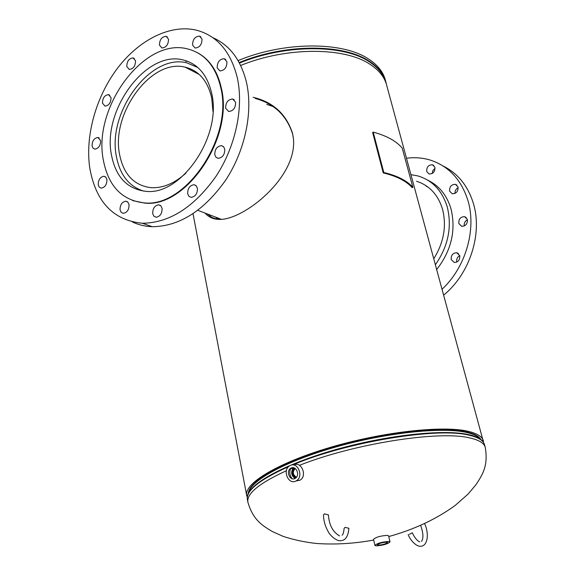 <?xml version="1.0" encoding="UTF-8"?>
<svg xmlns="http://www.w3.org/2000/svg" width="575" height="575" viewBox="0 0 575 575"><rect width="100%" height="100%" fill="white"/><g stroke="black" fill="none" stroke-linecap="round" stroke-linejoin="round"><path stroke-width="0.86" d="M253.093 97.304C273.046 102.012 286.185 113.994 292.51 133.235L293.401 138.446C297.491 175.21 248.831 216.028 223.158 219.212C215.467 220.117 209.437 218.083 205.074 213.109M255.3 98.447C274.261 103.673 286.702 115.553 292.632 134.083L293.272 137.324M483.64 442.692L386.573 84.877C384.395 76.849 378.788 69.942 369.775 64.148C344.073 46.913 286.264 46.798 240.673 65.464M483.388 440.86C482.238 436.605 477.135 433.421 468.079 431.293C442.707 425.27 382.864 431.847 330.373 447.364C277.775 462.839 243.857 483.518 246.697 495.506L247.279 497.26M217.479 219.341L211.974 217.479L207.367 213.979M216.624 219.168L216.265 217.379L216.61 219.168M480.966 439.609C479.018 436.238 474.21 433.665 466.533 431.897C442.096 426.154 385.602 432.091 334.758 446.631C283.827 461.128 248.745 481.031 248.328 493.314M295.607 478.084L293.027 475.079M292.912 470.106L294.192 467.949M292.481 475.942L291.697 473.699M378.242 545.143C382.835 544.812 385.933 543.928 387.543 542.491L386.709 542.175C382.123 542.505 379.018 543.389 377.401 544.834L378.242 545.143M390.015 541.916L388.599 535.85L387.37 535.368C380.542 535.821 375.935 537.143 373.534 539.321L374.922 545.402L376.187 545.869C383.015 545.373 387.622 544.058 390.015 541.916L388.786 541.449C381.958 541.93 377.329 543.253 374.922 545.402M290.972 468.136C285.552 470.738 289.807 481.505 295.061 478.436L295.421 478.22C300.402 475.216 296.024 465.204 291.029 468.107L290.972 468.136M294.479 468.057C291.482 471.845 291.956 475.108 295.895 477.854M295.147 468.438L295.083 468.467C292.078 471.967 292.524 474.907 296.427 477.293M295.219 468.488C292.323 471.895 292.747 474.806 296.477 477.221M296.06 480.959L296.362 480.786C304.139 476.553 297.555 461.064 289.98 465.635L289.822 465.721C281.966 469.775 288.341 485.465 296.06 480.959L299.992 480.204C307.661 476.043 301.329 460.755 293.76 465.046M293.76 467.878C291.123 471.852 291.64 475.317 295.334 478.278M293.329 467.921C290.627 472.018 291.202 475.518 295.054 478.436M290.677 468.316C289.16 472.089 289.656 475.561 292.172 478.738M212.966 111.478L211.686 97.901C207.647 80.716 198.763 70.459 185.035 67.131C151.282 58.406 111.083 113.196 119.528 154.172C123.46 174.304 133.925 185.473 150.93 187.68C162.725 188.334 174.376 183.504 185.883 173.183M197.843 67.519L186.803 62.847C150.535 53.317 107.324 112.111 116.33 156.12C119.794 174.836 128.958 186.501 143.815 191.13M215.568 217.113L219.032 219.427M272.931 106.497L266.764 104.406M111.032 97.613L108.51 94.616C104.578 95.177 102.566 98.009 102.472 103.126L105.031 106.145C108.955 105.556 110.953 102.717 111.032 97.613M135.535 60.785L133.127 57.895C129.016 58.363 126.903 61.238 126.788 66.513L129.238 69.431C133.335 68.928 135.434 66.046 135.535 60.785M168.518 39.165L166.132 36.311C161.798 36.707 159.57 39.639 159.462 45.102L161.884 47.984C166.211 47.552 168.417 44.613 168.518 39.165M201.998 39.021L199.525 36.11C194.968 36.469 192.654 39.467 192.575 45.087L195.097 48.034C199.633 47.624 201.933 44.62 201.998 39.021M226.931 61.755L224.243 58.7C219.557 59.096 217.199 62.143 217.17 67.85L219.909 70.933C224.581 70.495 226.924 67.433 226.931 61.755M235.599 102.242L232.609 98.986C227.93 99.489 225.608 102.566 225.652 108.222L228.699 111.514C233.364 110.961 235.664 107.87 235.599 102.242M224.739 149.105L223.56 146.733L221.447 145.655C216.926 146.302 214.712 149.371 214.806 154.869L215.999 157.284L218.155 158.348C222.654 157.658 224.854 154.582 224.739 149.105M197.419 188.269L196.19 185.761L193.962 184.704C189.678 185.459 187.594 188.485 187.702 193.789L188.945 196.334L191.216 197.376C195.478 196.578 197.541 193.545 197.419 188.269M162.071 208.351L160.863 205.814L158.65 204.786C154.603 205.584 152.627 208.545 152.713 213.677L153.928 216.25L156.184 217.271C160.217 216.43 162.179 213.462 162.071 208.351M129.044 204.65L127.909 202.17L125.81 201.171C121.929 201.954 120.01 204.851 120.053 209.868L121.196 212.369L123.33 213.361C127.197 212.549 129.102 209.645 129.044 204.65M106.928 179.58L105.893 177.237L103.953 176.252C100.143 176.978 98.239 179.831 98.232 184.805L99.274 187.17L101.243 188.147C105.038 187.393 106.928 184.539 106.928 179.58M100.618 140.616L97.901 137.468C94.077 138.108 92.129 140.94 92.079 145.949L93.028 148.156L94.839 149.119C98.648 148.443 100.575 145.612 100.618 140.616M132.423 221.986C138.546 224.89 145.159 226.464 152.267 226.715C179.213 226.413 203.579 211.047 225.35 180.629C244.857 151.297 253.158 112.657 246.618 82.994C241.141 60.282 229.928 45.202 212.98 37.749M89.844 168.475C95.996 202.156 113.512 220.419 142.406 223.258C169.431 222.899 193.897 207.345 215.819 176.604C235.448 146.97 243.872 107.971 237.374 78.085C230.949 51.958 217.487 36.038 196.981 30.317C170.818 23.74 139.344 39.553 117.609 68.102C95.888 96.751 84.899 136.21 89.844 168.475M132.717 200.618L144.641 203.076C185.941 208.215 233.946 137.885 221.31 87.925C217.458 70.962 209.472 59.196 197.347 52.627M103.263 159.699C108.208 185.919 121.821 200.316 144.088 202.874C185.394 208.006 233.414 137.633 220.786 87.659C215.661 66.226 204.621 53.324 187.666 48.94C144.418 37.109 92.791 107.166 103.263 159.699M211.658 93.251C207.287 74.671 197.714 63.552 182.929 59.908C146.179 50.255 102.336 110.019 111.399 154.718C115.64 176.784 127.082 188.981 145.727 191.303C181.06 196.089 222.295 136.088 211.658 93.251M187.357 61.202L185.854 61.424M451.21 259.605L454.315 262.509C458.253 262.2 460.058 259.9 459.734 255.602L456.687 252.727C452.719 252.993 450.893 255.286 451.21 259.605M456.794 262.099L456.787 262.078C456.284 259.253 457.262 257.104 459.734 255.631M458.828 223.538L461.66 226.298C465.743 226.133 467.647 223.84 467.36 219.406L464.586 216.674C460.482 216.797 458.562 219.082 458.828 223.538M449.628 191.152L452.187 193.768C456.306 193.71 458.253 191.439 458.016 186.947L455.508 184.359C451.368 184.374 449.413 186.638 449.628 191.152M426.715 171.494L429.101 174.002C433.14 173.981 435.067 171.738 434.88 167.282L432.544 164.802C428.49 164.788 426.542 167.016 426.715 171.494M410.996 174.656L417.651 175.871C432.278 180.191 442.146 190.548 447.257 206.943C452.166 226.952 448.234 246.186 435.462 264.629M427.663 180.133C439.077 185.61 446.854 195.177 450.987 208.84C456.133 230.345 451.397 250.542 436.77 269.431M406.525 158.233C414.618 157.176 422.445 157.766 430.021 160.008C448.579 165.988 461.215 179.479 467.921 200.488C476.704 229.296 465.736 267.224 442.139 289.168M443.21 166.074C457.837 173.341 467.892 185.775 473.369 203.377C482.734 233.687 469.761 273.944 443.735 295.04M416.537 181.262C429.403 185.394 438.071 194.731 442.549 209.271C446.739 226.083 443.835 242.528 433.83 258.621M426.255 186.322L427.541 186.731M464.269 225.975C463.924 223.201 464.981 221.123 467.439 219.743M455.005 193.43C454.854 190.857 455.903 188.923 458.16 187.637M432.134 173.557L432.853 170.516L435.045 168.281M409.335 534.383L412.268 532.781L409.335 534.383M348.91 528.382L348.91 528.281C348.17 536.482 345.41 540.608 340.63 540.665C337.496 541.679 330.215 536.029 328.037 531.322C325.055 525.96 323.538 520.468 323.502 514.848L324.451 513.856L328.382 514.913M348.91 528.281L345.065 527.376L344.109 528.36C343.764 532.342 343.095 534.613 342.103 535.188M383.791 172.493C397.404 175.763 407.1 180.722 412.879 187.357L402.241 148.156C396.405 141.105 386.723 135.757 373.204 132.121L383.791 172.493L383.23 172.903C396.743 176.144 406.374 181.06 412.124 187.644L412.879 187.357M373.204 132.121L372.65 132.545L383.23 172.903M299.453 465.319C354.315 443.49 439.983 430.229 469.955 437.978C479.011 440.026 484.107 443.138 485.235 447.314C488.556 466.404 481.951 475.36 476.078 484.567L467.985 494.169L455.105 505.504C436.173 519.211 414.065 529.561 388.765 536.554M248.472 493.019C249.334 480.693 284.589 460.884 335.333 446.502C386.005 432.084 442.096 426.226 466.426 431.94C473.915 433.665 478.673 436.152 480.707 439.408M248.537 492.897C250.592 480.42 286.465 460.798 336.943 446.674C387.349 432.522 442.613 426.851 466.735 432.486C473.735 434.089 478.357 436.368 480.592 439.322M247.286 497.174C247.3 484.883 282.735 464.722 334.614 449.923C386.407 435.081 444.101 428.928 468.905 434.686C476.833 436.49 481.721 439.135 483.589 442.621M286.372 470.731C259.404 483.129 246.567 493.587 247.868 502.119L247.358 499.423C246.05 490.482 259.792 479.557 288.578 466.656M292.639 464.945C346.696 441.866 438.121 426.952 469.214 435.239C478.278 437.316 483.374 440.457 484.517 444.669L485.235 447.314M290.389 468.992L292.833 467.964M292.912 467.935L293.415 467.727M386.342 84.065L385.279 79.824C383.079 71.753 377.473 64.795 368.453 58.952C342.492 41.371 283.784 41.407 238.1 60.612M385.954 82.879C383.87 74.635 378.228 67.534 369.021 61.59C343.217 44.21 285.049 44.167 239.466 63.063M386.35 84.079L385.839 81.873C383.647 73.816 378.034 66.88 369.013 61.058C343.167 43.621 284.848 43.585 239.186 62.553M193.02 213.756L246.697 495.506M247.868 502.119C253.223 520.655 263.048 525.837 272.313 531.523L283.346 536.453C294.228 539.947 305.361 542.297 316.739 543.504C335.477 544.748 354.466 543.591 373.692 540.033M299.992 480.204L296.362 480.786M293.911 467.842L291.029 468.107M185.035 67.131L199.23 74.441M197.836 210.342L221.49 219.37M108.51 94.616L109.767 95.191M133.127 57.895L134.356 58.506M166.132 36.311L167.382 36.98M199.525 36.11L200.876 36.858M224.243 58.7L225.759 59.527M232.609 98.986L234.334 99.863M221.447 145.655L223.344 146.517M193.962 184.704L195.895 185.488M158.65 204.786L160.49 205.469M125.81 201.171L127.478 201.782M103.953 176.252L105.448 176.827M97.901 137.468L99.252 138.022M152.267 226.715L142.406 223.258M144.641 203.076L144.088 202.874M433.78 165.485L432.544 164.802M456.895 185.107L455.508 184.359M466.145 217.465L464.586 216.674M458.39 253.503L456.687 252.727M412.268 532.781C414.668 537.783 417.148 540.816 419.707 541.902M408.2 534.599C409.817 539.666 416.322 546.904 420.771 546.25C427.857 545.962 429.259 533.507 424.616 523.631M421.475 541.456C423.646 538.416 423.365 533.075 420.641 525.435M328.39 514.812C329.116 525.061 332.853 532.083 339.581 535.886"/></g></svg>

